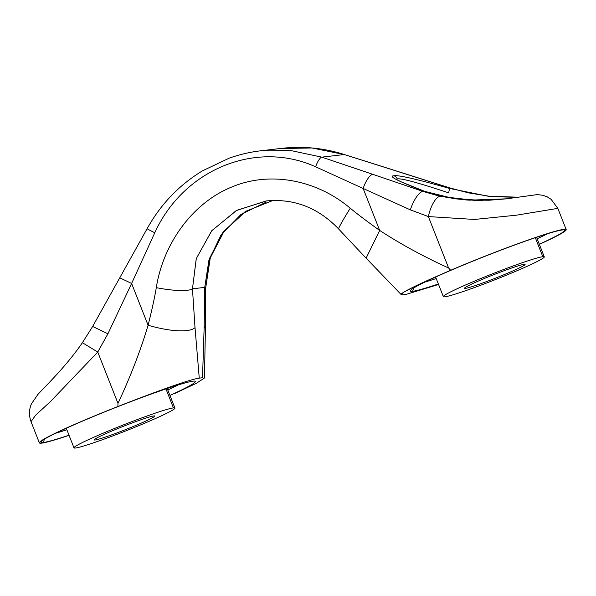 <?xml version="1.0" encoding="UTF-8"?>
<svg xmlns="http://www.w3.org/2000/svg" width="596" height="596" viewBox="0 0 596 596"><rect width="100%" height="100%" fill="white"/><g stroke="black" fill="none" stroke-linecap="round" stroke-linejoin="round"><path stroke-width="0.89" d="M94.757 439.215L95.062 440.004A32.549 1.937 158.5 0 0 128.498 428.442A32.549 1.937 158.5 0 0 154.736 416.038A32.549 1.937 158.5 0 0 153.85 415.933A32.549 1.937 158.5 0 0 117.129 428.829A32.549 1.937 158.5 0 0 95.062 440.004A32.549 1.937 158.5 0 0 131.783 427.108A32.549 1.937 158.5 0 0 153.85 415.933A32.549 1.937 158.5 0 0 120.414 427.496A32.549 1.937 158.5 0 0 94.175 439.9A32.549 1.937 158.5 0 0 95.062 440.004L94.757 439.215M97.759 352.057L107.913 333.775L92.641 326.474L107.913 333.775L131.619 283.45L148.084 325.237C140.581 350.47 130.546 376.508 117.971 403.373L97.759 352.057L107.913 333.775L131.619 283.45L119.878 277.863L131.619 283.45L154.766 232.738A9.32 0.529 -155 0 1 147.152 228.626A9.32 0.529 25 0 0 154.766 232.738L131.619 283.45L148.084 325.237C151.816 310.494 154.558 297.955 156.301 287.644C163.364 242.795 193.275 202.454 231.978 186.928C270.584 170.747 316.968 180.052 350.262 208.235C358.084 214.635 367.888 222.032 379.682 230.421L363.15 188.463L315.634 166.791C255.885 139.777 183.739 169.346 154.766 232.738C183.739 169.346 255.885 139.777 315.634 166.791L363.15 188.463A13.127 4.03 -66.8 0 1 372.858 174.352L321.847 157.15A9.223 2.421 112.3 0 0 315.634 166.791A9.223 2.421 -67.7 0 1 321.847 157.15L290.565 150.497L259.573 150.944L290.565 150.497L321.847 157.15L344.242 154.528L321.847 157.15L372.858 174.352A13.127 4.03 113.2 0 0 363.15 188.463L410.368 209.867L428.353 216.571L448.609 268.006C423.518 256.563 400.542 244.04 379.682 230.421C367.888 222.032 358.084 214.635 350.262 208.235C316.968 180.052 270.584 170.747 231.978 186.928C193.275 202.454 163.364 242.795 156.301 287.644C154.558 297.955 151.816 310.494 148.084 325.237C140.581 350.47 130.546 376.508 117.971 403.373L117.881 406.532A84.625 5.029 158.5 0 0 43.724 439.252A84.625 5.029 158.5 0 0 69.047 435.318A84.625 5.029 158.5 0 1 39.366 442.858A84.625 5.029 158.5 0 1 117.881 406.532C158.402 390.633 191.048 379.071 199.265 378.14C191.048 379.071 158.402 390.633 117.881 406.532L117.971 403.373L97.759 352.057L82.404 342.693L97.759 352.057L50.615 401.406L35.618 415.196L31.029 421.677L35.618 415.196L50.615 401.406L97.759 352.057M517.172 197.373L489.696 196.538L449.272 188.366C416.373 179.038 397.927 174.844 393.941 175.775A5.424 5.282 83.3 0 1 397.264 178.934C400.877 178.025 417.99 182.659 448.609 192.828A5.424 0.693 -73.7 0 0 449.272 188.366L450.561 188.209L469.141 193.022L450.561 188.209L344.242 154.528L311.999 147.979L280.299 148.516L311.999 147.979L344.242 154.528L450.561 188.209L449.272 188.366C416.373 179.038 397.927 174.844 393.941 175.775C387.862 176.021 398.001 181.191 424.374 191.279L423.056 191.435A17.165 5.461 112.7 0 0 410.368 209.867L428.353 216.571A18.379 6.4 -73.3 0 1 440.235 196.382L423.056 191.435L372.858 174.352L423.056 191.435L440.235 196.382L476.286 200.591L506.675 198.811M438.552 284.463L406.301 294.335L438.552 284.463M266.688 200.897L236.746 210.321L211.841 230.622L196.293 258.545L192.463 288.822L204.741 287.384A34.985 1.676 -166 0 1 205.672 288.032L210.291 257.867L224.081 231.255L245.753 211.342L273.035 200.435L245.403 211.438L223.232 231.844L209.405 258.657L204.741 287.384L204.175 326.511A45.683 3.971 21.1 0 1 205.441 328.024A45.683 3.971 -158.9 0 0 204.175 326.511L202.521 377.76L199.265 378.14L195.011 327.584A45.743 12.777 -163.7 0 1 148.084 325.237A45.743 12.777 16.3 0 0 195.011 327.584L192.463 288.822L204.741 287.384L204.175 326.511L202.521 377.76L199.265 378.14L195.011 327.584L192.463 288.822A34.993 6.914 -169.2 0 1 156.301 287.644A34.993 6.914 10.8 0 0 192.463 288.822L196.233 258.716L211.602 230.913L236.254 210.589L265.95 200.986M193.052 381.164A82.993 4.932 -21.5 0 1 169.949 395.439A82.993 4.932 158.5 0 0 195.086 381.209A82.993 4.932 158.5 0 0 193.052 381.164A82.993 4.932 158.5 0 0 110.081 409.72A82.993 4.932 158.5 0 0 40.915 441.934A82.993 4.932 158.5 0 0 43.158 442.53A82.993 4.932 -21.5 0 1 99.42 414.034A82.993 4.932 -21.5 0 1 193.052 381.164M69.002 435.199A82.993 4.932 -21.5 0 1 43.158 442.53A82.993 4.932 158.5 0 0 69.002 435.199M505.572 198.945L537.212 194.609L542.822 195.257L547.225 196.866L551.084 199.295L557.841 208.384L566.2 229.609A84.625 5.029 158.5 0 1 539.35 244.338A84.625 5.029 158.5 0 0 552.35 232.112A84.625 5.029 158.5 0 0 450.695 270.279C415.278 285.462 394.612 295.69 403.052 294.715L406.301 294.335L403.052 294.715M412.514 291.31A82.993 4.932 -21.5 0 1 468.784 262.814A82.993 4.932 -21.5 0 1 562.415 229.944A82.993 4.932 -21.5 0 1 539.305 244.218A82.993 4.932 158.5 0 0 564.442 229.989A82.993 4.932 158.5 0 0 562.415 229.944A82.993 4.932 158.5 0 0 479.437 258.508A82.993 4.932 158.5 0 0 410.272 290.721A82.993 4.932 158.5 0 0 412.514 291.31A82.993 4.932 158.5 0 0 438.358 283.987A82.993 4.932 -21.5 0 1 412.514 291.31L413.952 287.838M204.435 378.02L196.419 383.273L174.598 393.561M338.647 228.991A34.978 1.706 -57 0 1 350.262 208.235A34.978 1.706 123 0 0 338.655 228.998M266.367 200.934C294.193 198.394 318.294 207.751 338.662 229.013L366.1 258.165L379.682 230.421L366.1 258.165L401.205 294.588M401.235 294.618L403.902 292.092L413.892 286.832L450.695 270.279L448.609 268.006C423.518 256.563 400.542 244.04 379.682 230.421L363.15 188.463L410.368 209.867A17.165 5.461 -67.3 0 1 423.056 191.435L424.374 191.279L454.51 198.744L482.693 200.427M266.218 202.104L241.045 214.381L221.161 234.712L208.891 260.325L204.741 287.384A34.985 1.676 14 0 1 205.672 288.047M205.672 288.017L205.441 328.024A45.683 3.971 21.1 0 1 205.441 328.031L204.435 378.065M449.272 188.366A5.424 0.693 106.3 0 1 448.609 192.828C417.99 182.659 400.877 178.025 397.264 178.934A5.424 5.282 -96.7 0 0 393.941 175.775C387.862 176.021 398.001 181.191 424.374 191.279L447.06 197.514L469.171 200.167L506.563 198.826L489.204 200.234L467.227 200.047L453.422 198.58L424.672 191.353L401.711 182.078L395.848 179.195M566.2 229.609A84.625 5.029 158.5 0 0 450.695 270.279L448.609 268.006L428.353 216.571L474.483 219.455L516.307 215.201L557.834 208.369L516.307 215.201L474.483 219.455L428.353 216.571A18.379 6.4 106.7 0 1 440.235 196.382L476.584 200.591L507.136 198.759M178.398 384.882A77.569 4.612 -21.5 0 1 167.804 389.993A77.569 4.612 158.5 0 0 178.398 384.882M66.856 429.753A77.569 4.612 -21.5 0 1 55.622 433.247A77.569 4.612 158.5 0 0 66.856 429.753M43.158 442.53L44.596 439.058M173.443 407.91A54.243 3.226 158.5 0 0 117.717 427.176A54.243 3.226 158.5 0 0 73.986 447.849A54.243 3.226 158.5 0 0 75.468 448.021A54.243 3.226 -21.5 0 1 112.242 429.396A54.243 3.226 -21.5 0 1 173.443 407.91A54.243 3.226 -21.5 0 1 136.67 426.535A54.243 3.226 -21.5 0 1 75.468 448.021A54.243 3.226 158.5 0 0 131.195 428.755A54.243 3.226 158.5 0 0 174.926 408.089A54.243 3.226 158.5 0 0 173.443 407.91L165.956 388.912L173.443 407.91M444.825 296.808A54.243 3.226 -21.5 0 1 481.605 278.183A54.243 3.226 -21.5 0 1 542.8 256.697A54.243 3.226 -21.5 0 1 506.026 275.322A54.243 3.226 -21.5 0 1 444.825 296.808A54.243 3.226 158.5 0 0 500.551 277.542A54.243 3.226 158.5 0 0 544.29 256.869A54.243 3.226 158.5 0 0 542.8 256.697A54.243 3.226 158.5 0 0 487.074 275.963A54.243 3.226 158.5 0 0 443.342 296.629A54.243 3.226 158.5 0 0 444.825 296.808M465.402 288.382A32.549 1.937 158.5 0 0 502.123 275.494A32.549 1.937 158.5 0 0 524.189 264.319A32.549 1.937 158.5 0 0 487.468 277.207A32.549 1.937 158.5 0 0 465.402 288.382A32.549 1.937 158.5 0 0 498.837 276.82A32.549 1.937 158.5 0 0 525.076 264.423A32.549 1.937 158.5 0 0 524.189 264.319A32.549 1.937 158.5 0 0 490.754 275.873A32.549 1.937 158.5 0 0 464.515 288.278A32.549 1.937 158.5 0 0 465.402 288.382L465.089 287.592L465.402 288.382M535.32 237.692L542.8 256.697L535.32 237.692M424.978 282.027A77.569 4.612 158.5 0 0 436.212 278.533A77.569 4.612 -21.5 0 1 424.978 282.027M537.16 238.773A77.569 4.612 158.5 0 0 547.761 233.662A77.569 4.612 -21.5 0 1 537.16 238.773M518.2 197.216L488.862 196.173L469.238 193L450.71 188.18L344.369 154.528C323.762 147.987 302.805 145.931 281.498 148.374L260.653 150.81C249.88 152.077 239.346 154.55 229.043 158.223L202.357 170.903C179.016 185.14 160.615 204.376 147.16 228.618L92.641 326.474L82.404 342.693C66.186 366.264 46.458 385.113 37.846 394.507L31.618 403.574C30.493 405.839 27.811 412.454 31.007 421.633L39.366 442.858M73.986 447.849L66.268 428.256M174.926 408.089L167.208 388.495M443.342 296.629L435.624 277.036M544.29 256.869L536.571 237.275"/></g></svg>
